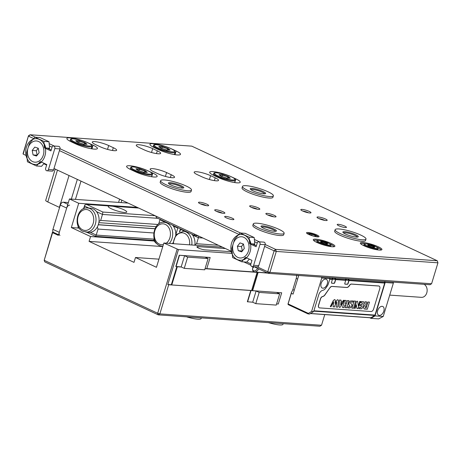 <?xml version="1.0" encoding="UTF-8"?>
<svg xmlns="http://www.w3.org/2000/svg" width="461" height="461" viewBox="0 0 461 461"><rect width="100%" height="100%" fill="white"/><g stroke="black" fill="none" stroke-linecap="round" stroke-linejoin="round"><path stroke-width="0.69" d="M68.355 202.552L63.278 202.195L67.819 204.309M69.646 205.168A3.227 1.965 115 0 0 66.678 208.055L59.302 232.338A3.227 1.965 115 0 0 59.982 235.404M66.678 208.055L60.31 205.082L52.934 229.365L59.302 232.338M58.57 234.741L53.614 232.43A3.227 1.965 -65 0 1 52.934 229.365M60.31 205.082A3.227 1.965 -65 0 1 63.278 202.195M75.443 199.371L80.992 181.11M59.584 207.467A6.448 1.164 -163.1 0 1 59.365 207.364L47.788 201.958A6.448 1.164 -163.1 0 1 45.708 200.374L55.216 169.072M377.68 310.662A4.835 2.95 -65 0 1 382.797 306.49A4.835 2.95 -65 0 1 383.817 311.094A4.835 2.95 -65 0 1 378.7 315.261A4.835 2.95 -65 0 1 377.68 310.662M321.156 283.434A4.835 2.95 -65 0 1 326.273 279.268A4.835 2.95 -65 0 1 327.298 283.867A4.835 2.95 -65 0 1 322.181 288.033A4.835 2.95 -65 0 1 321.156 283.434M424.051 284.31A6.771 5.227 94 0 1 426.782 292.856A6.771 5.227 94 0 1 421.446 297.345L389.718 295.109M393.043 282.132L393.371 283.089L383.229 316.477L378.665 318.879L370.996 318.344L369.687 317.733M393.371 283.089L385.183 282.512L375.041 315.9L383.229 316.477M329.609 277.666L329.932 278.628L328.376 283.745A5.157 3.146 -65 0 1 327.201 286.143L325.806 288.102A5.157 3.146 -65 0 1 322.856 290.292A5.157 3.146 -65 0 0 318.724 294.873L313.653 311.578L309.602 314.022L308.069 313.912L288.384 304.721L287.952 304.191L291.542 292.153A5.157 3.146 115 0 0 292.844 289.583L296.239 278.421A5.157 3.146 115 0 0 296.515 275.782L296.648 275.35M385.183 282.512L384.86 281.556M370.996 318.344L375.041 315.9M384.341 281.515L384.699 282.57L348.989 280.058A0.645 0.496 94 0 1 348.994 280.547L384.705 283.06A0.645 0.496 -86 0 0 384.699 282.57M370.529 317.762A0.645 0.496 -86 0 0 370.915 317.738L374.712 315.445A0.645 0.496 -86 0 0 374.977 315.082L384.705 283.06M297.535 275.407L298.601 275.909L293.069 294.118L291.329 293.305L291.542 292.153M296.515 275.782L296.861 275.096M287.952 304.191L288.102 303.926L308.369 313.388L311.607 311.434L321.749 278.052L321.426 277.09M291.329 293.305L288.102 303.926M329.759 279.193L332.421 279.383L331.499 282.42A0.807 0.49 115 0 0 331.666 283.187A0.807 0.49 115 0 0 331.782 283.21L334.029 283.371A0.807 0.49 115 0 0 334.772 282.645L335.694 279.614L345.721 280.317L344.799 283.354A0.807 0.49 115 0 0 344.972 284.12A0.807 0.49 115 0 0 345.082 284.149L347.335 284.304A0.807 0.49 115 0 0 348.072 283.584L348.994 280.547M379.132 286.097A2.743 1.671 115 0 0 379.075 286.068A2.743 1.671 115 0 0 378.7 285.97L351.449 284.057A2.743 1.671 115 0 0 349.386 285.492A3.711 2.265 -65 0 1 346.591 287.434L331.926 286.402A2.743 1.671 115 0 0 330.024 287.583L324.815 294.896A3.711 2.265 -65 0 1 322.648 296.481A2.743 1.671 115 0 0 320.424 298.918L318.534 305.142A2.743 1.671 115 0 0 319.116 307.746A2.743 1.671 115 0 0 319.173 307.775M345.082 284.149L344.897 284.062A0.807 0.49 115 0 0 344.897 284.062L347.145 284.218A0.807 0.49 115 0 0 347.888 283.498L348.856 280.311L348.407 278.991M348.637 279.003L348.989 280.058M345.358 278.772L345.715 279.827L335.689 279.118A0.645 0.496 94 0 1 335.694 279.614M345.721 280.317A0.645 0.496 -86 0 0 345.715 279.827M331.586 283.123A0.807 0.49 115 0 0 331.597 283.123L333.845 283.285A0.807 0.49 115 0 0 334.588 282.558L335.556 279.378L335.107 278.052M335.331 278.069L335.689 279.118M332.421 279.383A0.645 0.496 -86 0 0 332.416 278.888L332.058 277.839M379.075 286.068L379.19 286.12A2.743 1.671 -65 0 0 378.815 286.027L351.564 284.109A2.743 1.671 115 0 0 349.501 285.543A3.711 2.265 -65 0 1 346.707 287.485L346.591 287.434M379.19 286.12A2.743 1.671 -65 0 1 379.772 288.73L373.594 309.06A2.743 1.671 -65 0 1 371.07 311.521L319.606 307.896A2.743 1.671 -65 0 1 319.231 307.804A2.743 1.671 -65 0 1 318.649 305.194L320.539 298.976A2.743 1.671 -65 0 1 322.763 296.532L322.648 296.481M330.024 287.583L324.93 294.954A3.711 2.265 -65 0 1 322.763 296.532M330.139 287.635A2.743 1.671 -65 0 1 332.041 286.454L346.707 287.485M329.932 278.628L321.749 278.052M308.369 313.388L308.069 313.912M311.607 311.434L313.653 311.578M348.856 280.311L345.756 280.092M345.594 278.726L346.424 279.96L347.894 280.063L348.118 278.968M335.556 279.378L332.456 279.159M332.295 277.787L333.124 279.026L334.594 279.13L334.819 278.035M339.008 306.611L339.463 299.996L341.054 300.117L340.973 301.367L342.777 301.494L343.445 300.284L344.217 300.342L340.714 306.738L339.722 307.424L339.008 306.611L339.463 299.996M340.973 301.356L342.753 301.482L343.422 300.272L344.217 300.342M339.423 307.36L339.031 306.617M345.151 304.035L346.332 304.122L347.421 300.555L348.989 300.676L347.444 300.566L346.355 304.127L345.151 304.047L346.24 300.48L344.667 300.365L342.494 307.487L344.062 307.608L344.811 305.153L346.015 305.234L345.266 307.694L345.992 305.234M355.673 301.148L353.501 308.271L351.927 308.161L354.077 301.027L355.65 301.137L354.077 301.027M364.386 308.968L363.568 307.372L364.006 306.196L365.204 305.159L364.887 301.782L366.668 301.92L366.651 305.516L365.343 306.963L366.005 308.167L367.884 302.007L369.457 302.116L367.284 309.245L364.565 309.031L363.942 308.605L363.62 307.147L364.553 305.591M365.838 308.127L367.861 301.995L369.457 302.116M359.269 307.539L358.958 308.657L359.269 307.539L360.848 307.573L361.591 305.77M360.381 304.542L360.07 305.66L360.381 304.542L361.931 304.652L362.237 302.756M363.36 301.684L361.13 301.529L360.79 302.635L361.107 301.517L363.337 301.678M358.364 305.879L359.724 301.419L360.514 301.488L358.099 308.374L357.442 308.674L356.923 308.369L356.284 304.813M356.808 308.034L356.301 304.767L355.195 308.392L354.405 308.328L356.503 301.638L357.189 301.125L357.627 301.413L358.37 305.937L359.747 301.431L360.514 301.488M350.55 300.952L353.23 300.964L352.919 302.082L351.144 301.978L350.591 302.537L350.521 303.182L351.731 304.277L351.927 305.424L351.144 307.251L349.755 308.011L347.859 307.879L348.193 306.772L349.565 306.865L350.112 306.202L348.833 304.646L349.173 302.387L350.55 300.952L353.253 300.975M347.859 307.879L348.17 306.761L349.663 306.853L350.101 306.358L348.942 304.877L348.781 303.868L349.352 302.122L350.573 300.964M336.732 302.105L336.178 307.055L336.697 302.024L334.79 305.591L334.628 306.945L333.084 306.836L333.608 301.805L331.05 306.692L330.278 306.628L333.372 300.416L334.732 299.546M335.055 303.401L336.737 300.33L337.798 299.754M346.424 279.96L346.482 278.853M333.124 279.026L333.182 277.92M339.486 300.007L341.054 300.117M346.24 300.48L344.667 300.365M344.69 300.37L342.517 307.499M345.266 307.694L346.816 307.804L348.989 300.676M351.927 308.161L354.1 301.033M364.887 301.782L366.668 301.92M365.204 305.159L364.91 301.794M358.958 308.657L361.361 308.807L362.409 308.011L364.011 303.108L363.522 301.719M362.3 302.808L360.79 302.635M360.404 304.554L361.954 304.663L362.363 303.309M360.07 305.66L361.614 305.77L361.049 307.383M359.292 307.55L360.663 307.648M354.428 308.34L356.353 302.024M336.178 307.055L337.723 307.164L338.472 300.739L337.982 299.806M337.469 299.811L337.083 299.996M336.478 300.768L335.043 303.471L335.377 300.566L334.911 299.604M333.268 300.658L330.301 306.64M333.655 301.834L333.061 306.824M347.894 280.063L347.974 278.957M334.594 279.13L334.674 278.023M340.719 305.217L340.904 302.364L342.241 302.462L340.719 305.217M342.218 302.456L340.719 305.159M316.914 234.977A6.529 1.181 16.9 0 0 309.832 232.736A6.529 1.181 16.9 0 0 306.565 233.024A6.529 1.181 16.9 0 0 308.622 234.39A6.529 1.181 16.9 0 0 318.851 236.758A6.529 1.181 16.9 0 0 316.914 234.977M225.809 216.399A4.835 0.876 16.9 0 0 224.657 216.612A4.835 0.876 16.9 0 0 227.521 218.347A4.835 0.876 16.9 0 0 232.759 219.643A4.835 0.876 16.9 0 0 233.911 219.424A4.835 0.876 16.9 0 0 231.042 217.69A4.835 0.876 16.9 0 0 225.809 216.399M338.357 224.317A4.835 0.876 16.9 0 0 337.204 224.53A4.835 0.876 16.9 0 0 340.074 226.265A4.835 0.876 16.9 0 0 345.306 227.561A4.835 0.876 16.9 0 0 346.459 227.348A4.835 0.876 16.9 0 0 343.589 225.613A4.835 0.876 16.9 0 0 338.357 224.317M216.411 211.317A5.319 0.962 -163.1 0 1 214.728 210.204A5.319 0.962 -163.1 0 1 217.39 209.968A5.319 0.962 -163.1 0 1 223.164 211.795A5.319 0.962 -163.1 0 1 224.738 213.247A5.319 0.962 -163.1 0 1 216.411 211.317M216.653 211.432A4.034 0.726 -163.1 0 1 221.977 212.953A4.034 0.726 -163.1 0 1 222.461 213.195M267.812 215.028A4.034 0.726 -163.1 0 1 273.131 216.549A4.034 0.726 -163.1 0 1 273.621 216.797M267.57 214.918A5.319 0.962 -163.1 0 1 265.888 213.806A5.319 0.962 -163.1 0 1 268.55 213.57A5.319 0.962 -163.1 0 1 274.318 215.396A5.319 0.962 -163.1 0 1 275.897 216.849A5.319 0.962 -163.1 0 1 267.57 214.918M200.195 203.75A5.319 0.962 -163.1 0 1 198.518 202.638A5.319 0.962 -163.1 0 1 201.18 202.402A5.319 0.962 -163.1 0 1 206.949 204.223A5.319 0.962 -163.1 0 1 208.528 205.675A5.319 0.962 -163.1 0 1 200.195 203.75M200.443 203.86A4.034 0.726 -163.1 0 1 205.762 205.381A4.034 0.726 -163.1 0 1 206.251 205.623M251.597 207.462A4.034 0.726 -163.1 0 1 256.921 208.983A4.034 0.726 -163.1 0 1 257.405 209.225M251.354 207.352A5.319 0.962 -163.1 0 1 249.678 206.234A5.319 0.962 -163.1 0 1 252.34 206.004A5.319 0.962 -163.1 0 1 258.108 207.825A5.319 0.962 -163.1 0 1 259.687 209.277A5.319 0.962 -163.1 0 1 251.354 207.352M302.756 211.063A4.034 0.726 -163.1 0 1 308.081 212.584A4.034 0.726 -163.1 0 1 308.565 212.826M302.514 210.948A5.319 0.962 -163.1 0 1 300.837 209.836A5.319 0.962 -163.1 0 1 303.499 209.599A5.319 0.962 -163.1 0 1 309.268 211.426A5.319 0.962 -163.1 0 1 310.847 212.878A5.319 0.962 -163.1 0 1 302.514 210.948M318.966 218.629A4.034 0.726 -163.1 0 1 324.29 220.151A4.034 0.726 -163.1 0 1 324.775 220.393M318.724 218.52A5.319 0.962 -163.1 0 1 317.047 217.408A5.319 0.962 -163.1 0 1 319.709 217.171A5.319 0.962 -163.1 0 1 325.478 218.992A5.319 0.962 -163.1 0 1 327.056 220.444A5.319 0.962 -163.1 0 1 318.724 218.52M331.234 243.466A11.289 2.04 16.9 0 0 318.995 239.593A11.289 2.04 16.9 0 0 313.347 240.095A11.289 2.04 16.9 0 0 316.909 242.457A11.289 2.04 16.9 0 0 334.577 246.549A11.289 2.04 16.9 0 0 331.234 243.466M333.879 246.733A10.482 1.896 16.9 0 0 330.491 244.192A10.482 1.896 16.9 0 0 329.788 243.869M318.816 240.538A10.482 1.896 16.9 0 0 313.826 240.642M378.297 246.779A11.289 2.04 16.9 0 0 366.063 242.907A11.289 2.04 16.9 0 0 360.41 243.408A11.289 2.04 16.9 0 0 363.977 245.771A11.289 2.04 16.9 0 0 381.645 249.856A11.289 2.04 16.9 0 0 378.297 246.779M380.942 250.046A10.482 1.896 16.9 0 0 377.559 247.499A10.482 1.896 16.9 0 0 376.85 247.182M365.884 243.852A10.482 1.896 16.9 0 0 360.888 243.955M335.135 229.682L334.674 231.197A16.123 2.916 16.9 0 0 344.24 236.983A16.123 2.916 16.9 0 0 361.683 241.293A16.123 2.916 16.9 0 0 365.533 240.573L365.994 239.057A16.123 2.916 16.9 0 0 356.434 233.278A16.123 2.916 16.9 0 0 338.985 228.961A16.123 2.916 16.9 0 0 335.135 229.682A16.123 2.916 16.9 0 0 344.701 235.462A16.123 2.916 16.9 0 0 362.144 239.778A16.123 2.916 16.9 0 0 365.994 239.057M253.285 223.919L252.824 225.441A16.123 2.916 16.9 0 0 262.39 231.22A16.123 2.916 16.9 0 0 279.833 235.531A16.123 2.916 16.9 0 0 283.682 234.816L284.143 233.295A16.123 2.916 16.9 0 0 274.577 227.515A16.123 2.916 16.9 0 0 257.134 223.205A16.123 2.916 16.9 0 0 253.285 223.919A16.123 2.916 16.9 0 0 262.851 229.705A16.123 2.916 16.9 0 0 280.294 234.015A16.123 2.916 16.9 0 0 284.143 233.295M160.647 180.672L160.186 182.193A16.123 2.916 16.9 0 0 169.752 187.973A16.123 2.916 16.9 0 0 187.195 192.283A16.123 2.916 16.9 0 0 191.044 191.569L191.505 190.047A16.123 2.916 16.9 0 0 181.939 184.267A16.123 2.916 16.9 0 0 164.496 179.957A16.123 2.916 16.9 0 0 160.647 180.672A16.123 2.916 16.9 0 0 170.213 186.457A16.123 2.916 16.9 0 0 187.656 190.768A16.123 2.916 16.9 0 0 191.505 190.047M242.503 186.434L242.042 187.95A16.123 2.916 16.9 0 0 251.608 193.735A16.123 2.916 16.9 0 0 269.051 198.046A16.123 2.916 16.9 0 0 272.9 197.325L273.361 195.81A16.123 2.916 16.9 0 0 263.796 190.03A16.123 2.916 16.9 0 0 246.353 185.714A16.123 2.916 16.9 0 0 242.503 186.434A16.123 2.916 16.9 0 0 252.069 192.214A16.123 2.916 16.9 0 0 269.512 196.53A16.123 2.916 16.9 0 0 273.361 195.81M168.985 183.887A7.255 1.308 -163.1 0 1 173.515 184.146A7.255 1.308 -163.1 0 1 180.453 186.446A7.255 1.308 -163.1 0 1 182.792 188.082M170.962 184.999A8.062 1.458 -163.1 0 1 168.415 183.311A8.062 1.458 -163.1 0 1 172.454 182.959A8.062 1.458 -163.1 0 1 181.196 185.72A8.062 1.458 -163.1 0 1 183.582 187.921A8.062 1.458 -163.1 0 1 170.962 184.999M250.842 189.65A7.255 1.308 -163.1 0 1 255.371 189.909A7.255 1.308 -163.1 0 1 262.303 192.202A7.255 1.308 -163.1 0 1 264.643 193.839M252.818 190.762A8.062 1.458 -163.1 0 1 250.271 189.073A8.062 1.458 -163.1 0 1 254.305 188.716A8.062 1.458 -163.1 0 1 263.047 191.482A8.062 1.458 -163.1 0 1 265.438 193.683A8.062 1.458 -163.1 0 1 252.818 190.762M343.474 232.897A7.255 1.308 -163.1 0 1 348.003 233.157A7.255 1.308 -163.1 0 1 354.941 235.45A7.255 1.308 -163.1 0 1 357.281 237.087M345.45 234.009A8.062 1.458 -163.1 0 1 342.903 232.321A8.062 1.458 -163.1 0 1 346.943 231.964A8.062 1.458 -163.1 0 1 355.685 234.73A8.062 1.458 -163.1 0 1 358.07 236.931A8.062 1.458 -163.1 0 1 345.45 234.009M261.623 227.135A7.255 1.308 -163.1 0 1 266.153 227.394A7.255 1.308 -163.1 0 1 273.085 229.693A7.255 1.308 -163.1 0 1 275.424 231.33M263.6 228.247A8.062 1.458 -163.1 0 1 261.053 226.564A8.062 1.458 -163.1 0 1 265.087 226.207A8.062 1.458 -163.1 0 1 273.828 228.967A8.062 1.458 -163.1 0 1 276.22 231.168A8.062 1.458 -163.1 0 1 263.6 228.247M171.221 174.725A10.321 1.867 -163.1 0 1 174.546 177.266A10.321 1.867 -163.1 0 1 172.08 177.721A10.321 1.867 -163.1 0 1 158.123 173.803L153.49 171.642A10.321 1.867 -163.1 0 1 150.165 169.101A10.321 1.867 -163.1 0 1 156.221 169.187A10.321 1.867 -163.1 0 1 166.588 172.564L171.221 174.725L170.368 177.525M113.32 147.693A10.321 1.867 -163.1 0 1 116.65 150.234A10.321 1.867 -163.1 0 1 114.184 150.695A10.321 1.867 -163.1 0 1 100.227 146.771L95.594 144.61A10.321 1.867 -163.1 0 1 92.269 142.069A10.321 1.867 -163.1 0 1 98.326 142.155A10.321 1.867 -163.1 0 1 108.692 145.532L113.32 147.693L112.472 150.493M215.218 177.819A10.321 1.867 -163.1 0 1 218.543 180.36A10.321 1.867 -163.1 0 1 216.076 180.821A10.321 1.867 -163.1 0 1 202.12 176.897L197.487 174.736A10.321 1.867 -163.1 0 1 194.162 172.195A10.321 1.867 -163.1 0 1 200.218 172.281A10.321 1.867 -163.1 0 1 210.585 175.658L215.218 177.819L214.365 180.62M157.316 150.793A10.321 1.867 -163.1 0 1 160.647 153.329A10.321 1.867 -163.1 0 1 158.181 153.79A10.321 1.867 -163.1 0 1 144.224 149.871L139.591 147.704A10.321 1.867 -163.1 0 1 136.266 145.169A10.321 1.867 -163.1 0 1 142.322 145.255A10.321 1.867 -163.1 0 1 152.689 148.626L157.316 150.793L156.469 153.588M152.798 173.059A13.548 2.449 -163.1 0 1 157.161 176.396A13.548 2.449 -163.1 0 1 153.928 176.995A13.548 2.449 -163.1 0 1 135.609 171.849L130.976 169.688A13.548 2.449 -163.1 0 1 126.608 166.358A13.548 2.449 -163.1 0 1 134.56 166.467A13.548 2.449 -163.1 0 1 148.165 170.898L152.798 173.059L151.681 176.736M93.047 145.163A13.548 2.449 -163.1 0 1 97.415 148.5A13.548 2.449 -163.1 0 1 94.177 149.105A13.548 2.449 -163.1 0 1 75.858 143.959L71.225 141.792A13.548 2.449 -163.1 0 1 66.862 138.461A13.548 2.449 -163.1 0 1 74.815 138.577A13.548 2.449 -163.1 0 1 88.414 143.002L93.047 145.163L91.929 148.84M235.876 178.908A13.548 2.449 -163.1 0 1 240.244 182.239A13.548 2.449 -163.1 0 1 237.012 182.844A13.548 2.449 -163.1 0 1 218.687 177.698L214.06 175.537A13.548 2.449 -163.1 0 1 209.692 172.201A13.548 2.449 -163.1 0 1 217.644 172.316A13.548 2.449 -163.1 0 1 231.243 176.747L235.876 178.908L234.764 182.579M176.131 151.012A13.548 2.449 -163.1 0 1 180.493 154.343A13.548 2.449 -163.1 0 1 177.26 154.948A13.548 2.449 -163.1 0 1 158.941 149.802L154.308 147.641A13.548 2.449 -163.1 0 1 149.94 144.305A13.548 2.449 -163.1 0 1 157.893 144.42A13.548 2.449 -163.1 0 1 171.498 148.851L176.131 151.012L175.013 154.689M155.864 216.065L194.306 234.009L194.865 235.6L156.423 217.65L155.864 216.065L53.983 168.501M46.63 165.067L43.795 163.741M26.047 155.455L23.183 154.118L23.05 153.651L28.49 135.747L23.183 154.118M431.588 283.751L437.95 262.81L276.289 251.435L269.927 272.376L431.588 283.751L429.969 284.731L268.308 273.35L254.109 266.723M231.232 251.251L194.306 234.009M246.825 261.998L250.893 263.894M257.417 266.942L267.743 271.765L274.111 250.819L264.614 246.387M257.261 242.953L254.547 241.691M238.867 234.367L59.429 150.591M52.076 147.163L49.362 145.895M33.682 138.571L28.622 136.214L30.109 134.768L35.359 137.217M250.801 265.179L243.806 261.911M198.213 235.836L194.865 235.6M49.166 143.665L54.237 146.033M59.988 148.719L240.544 233.012M254.351 239.461L259.422 241.829M265.173 244.509L275.592 249.378L437.253 260.753L191.77 146.143L30.109 134.768L28.49 135.747M267.743 271.765L268.308 273.35L269.927 272.376L267.743 271.765M274.111 250.819L276.289 251.435L275.592 249.378L274.111 250.819M437.817 262.344L437.253 260.753L437.817 262.344M225.446 248.548L198.057 246.623A4.835 0.876 16.9 0 0 196.905 246.837A4.835 0.876 16.9 0 0 198.46 248.03A4.835 0.876 16.9 0 0 205.007 249.868L231.341 251.718M201.342 317.888L201.146 318.534A14.51 2.622 -163.1 0 1 197.683 319.179A14.51 2.622 -163.1 0 1 186.584 316.851M283.198 323.651L283.002 324.296A14.51 2.622 -163.1 0 1 279.533 324.942A14.51 2.622 -163.1 0 1 268.435 322.608M253.077 266.648A4.915 3.002 115 0 0 252.87 267.23A4.915 3.002 115 0 0 252.57 269.322A4.915 3.002 115 0 0 254.046 271.967M251.614 290.488L168.709 284.742L159.858 313.878L321.519 325.253L324.763 314.569M52.589 232.667L44.198 260.286L52.456 232.2L52.589 232.667L58.38 235.369L69.444 198.95L78.71 203.278L71.334 227.555L90.552 236.528L89.077 241.385L134.007 262.361L135.482 257.503L156.469 267.305L163.845 243.022L178.442 249.597L167.839 284.5L168.709 284.742M53.355 232.263L52.456 232.2M321.519 325.253L319.899 326.232L158.238 314.857L44.763 261.877L44.198 260.286L157.679 313.267L177.133 249.228M231.848 253.354L178.442 249.597M176.822 266.619L171.319 284.742L167.839 284.5M255.175 272.042A4.915 3.002 115 0 0 258.65 268.844M128.043 203.076L69.444 198.95M137.309 207.398L78.71 203.278M78.595 228.068L71.334 227.555M154.187 241.011L90.552 236.528M162.768 246.572L89.077 241.385M158.941 259.157L135.482 257.503M222.444 247.148L163.845 243.022M252.57 268.982A4.034 2.461 115 0 0 253.654 270.809A4.034 2.461 115 0 0 257.526 268.319M158.238 314.857L159.858 313.878L157.679 313.267L158.238 314.857M78.825 142.599L79.217 140.761L84.876 142.57L87.054 144.247L83.343 144.316M84.184 144.126L84.876 142.57M83.574 144.114L77.915 142.311L75.996 141.049L75.737 140.634L79.217 140.761M77.915 142.311L78.042 142.622L77.915 142.311M323.853 243.483L324.164 242.451L321.006 241.858L320.798 241.426L324.267 242.083L324.164 242.451L327.183 243.713L327.056 244.117M321.012 241.829L320.798 241.426L320.643 242.152L320.868 242.515L323.887 243.777M324.267 242.083L327.592 243.466L327.097 244.123M327.592 243.466L327.045 244.37L323.968 243.541M154.205 238.723L153.692 240.4L155.115 241.063M165.58 222.381L159.961 219.759L158.693 223.931M177.796 228.086L173.238 225.959A12.095 9.329 94 0 1 175.774 234.735L177.796 228.086L178.361 227.895M156.682 243.385L155.755 242.953L153.692 240.4M180.407 228.846L179.444 232.016L180.407 228.846M159.961 219.759L160.526 219.569M172.892 242.993A12.095 9.329 94 0 1 172.368 243.621M172.616 225.21A12.095 9.329 94 0 1 173.238 225.959M87.527 207.986L90.598 208.199A12.095 9.329 94 0 1 93.203 208.879A12.095 9.329 94 0 1 96.545 211.657A12.095 9.329 94 0 1 99.011 221.441A12.095 9.329 94 0 1 97.334 226.956A12.095 9.329 94 0 1 90.275 232.292A12.095 9.329 94 0 1 88.898 232.327L82.997 231.37C72.855 227.371 76.751 206.58 87.527 207.986A12.095 9.329 94 0 1 90.137 208.666A12.095 9.329 94 0 1 95.767 222.427A12.095 9.329 94 0 1 85.827 232.114M112.363 206.194A9.675 1.746 -163.1 0 1 122.107 208.983A9.675 1.746 -163.1 0 1 126.769 212.031A9.675 1.746 -163.1 0 1 124.458 212.463A9.675 1.746 -163.1 0 1 113.988 209.876A9.675 1.746 -163.1 0 1 108.254 206.407A9.675 1.746 -163.1 0 1 109.222 205.975L138.698 208.049M99.011 221.441L100.665 220.439L102.492 214.428L96.545 211.657M90.275 232.292L96.222 235.07L98.049 229.059L97.334 226.956M83.527 208.735L84.859 204.915L86.443 204.373L102.884 212.048L155.138 215.725M102.884 212.048L102.492 214.428L157.869 218.33M86.443 204.373L109.222 205.975M79.989 229.082L78.03 227.371L78.209 226.311M154.078 239.138L96.222 235.07L95.508 236.326L153.715 240.423M95.508 236.326L86.593 232.165M98.049 229.059L153.755 232.978M98.285 224.778L154.896 228.76M98.838 222.646L156.054 226.674M100.665 220.439L158.002 224.478M88.887 208.078L84.663 206.107L83.914 208.568M78.03 227.371L78.393 226.743M84.859 204.915L84.663 206.107M194.865 245.206A12.095 9.329 -86 0 0 194.922 244.716A12.095 9.329 -86 0 0 192.462 234.931A12.095 9.329 -86 0 0 191.839 234.182M202.903 238.026L198.409 237.709L196.582 243.719L194.922 244.716M198.679 236.055L198.409 237.709L192.462 234.931M184.798 231.359L180.574 229.382L179.825 231.848M218.387 245.252L196.582 243.719M180.643 228.961L180.574 229.382M46.93 170.789A1.936 1.492 -86 0 0 48.457 169.504L53.568 169.867A1.936 1.492 94 0 1 52.047 171.146L46.93 170.789A1.936 1.492 -86 0 1 46.515 170.679A1.936 1.492 -86 0 1 45.674 168.207L46.78 164.565L40.297 161.54L36.413 165.966L27.43 161.771L26.629 152.562L28.017 148.004A10.643 8.212 -86 0 0 32.616 161.592A10.643 8.212 -86 0 0 43.299 155.144A10.643 8.212 -86 0 0 38.701 141.562A10.643 8.212 -86 0 0 28.017 148.004L29.4 143.452L34.898 137.188L40.015 137.545L48.999 141.74L43.881 141.383L34.898 137.188M48.999 141.74L49.563 148.24L47.108 148.067L51.211 149.986M49.304 149.093L49.563 148.24M44.152 163.338L41.53 166.323L36.413 165.966M43.881 141.383L44.446 147.883L50.935 150.908L52.041 147.266A1.936 1.492 -86 0 1 53.562 145.987A1.936 1.492 -86 0 1 53.983 146.097A1.936 1.492 -86 0 1 54.819 148.563L48.457 169.504M53.562 145.987L58.68 146.344A1.936 1.492 94 0 1 59.094 146.454A1.936 1.492 94 0 1 59.936 148.926L54.819 148.563M53.568 169.867L59.936 148.926M47.108 148.067L45.731 147.969M252.115 266.585A1.936 1.492 -86 0 0 253.642 265.3L258.759 265.663A1.936 1.492 94 0 1 257.232 266.942L252.115 266.585A1.936 1.492 -86 0 1 251.7 266.475A1.936 1.492 -86 0 1 250.865 264.003L251.971 260.361L245.483 257.336L241.604 261.762L232.615 257.566L231.82 248.352L233.203 243.8A10.643 8.212 -86 0 0 237.801 257.388A10.643 8.212 -86 0 0 248.485 250.94A10.643 8.212 -86 0 0 243.886 237.352A10.643 8.212 -86 0 0 233.203 243.8L234.586 239.247L240.083 232.978L245.2 233.341L254.19 237.536L249.073 237.173L240.083 232.978M254.19 237.536L254.749 244.036L252.294 243.863L256.402 245.782M254.489 244.889L254.749 244.036M249.338 259.134L246.716 262.119L241.604 261.762M249.073 237.173L249.637 243.679L256.12 246.704L257.226 243.062A1.936 1.492 -86 0 1 258.754 241.777A1.936 1.492 -86 0 1 259.168 241.887A1.936 1.492 -86 0 1 260.004 244.359L253.642 265.3M258.754 241.777L263.865 242.14A1.936 1.492 94 0 1 264.286 242.25A1.936 1.492 94 0 1 265.121 244.722L260.004 244.359M258.759 265.663L265.121 244.722M252.294 243.863L250.917 243.765M317.249 236.856A5.192 0.939 16.9 0 0 317.427 236.286A5.192 0.939 16.9 0 0 311.815 233.934A5.192 0.939 16.9 0 0 308.006 233.422A5.192 0.939 16.9 0 0 307.839 233.998M313.215 236.003L315.969 236.366L315.387 235.502L312.045 234.274L309.291 233.911L309.873 234.776L313.215 236.003M311.694 235.444L312.045 234.274M315.157 236.257L315.387 235.502M179.237 255.233L184.584 255.699L187.656 257.134L208.118 258.569L204.707 269.8L184.244 268.36L181.173 266.931L175.825 266.458L179.237 255.233L210.164 257.497L206.753 268.728L205.07 268.607M210.164 257.497L205.047 257.14L208.118 258.569M176.056 266.567L179.467 255.336M187.656 257.134L184.244 268.36M181.173 266.931L184.584 255.699M205.041 268.7L257.117 272.365L251.585 290.574L171.78 284.961L177.312 266.746L181.404 267.034M171.319 284.742L171.78 284.961M252.38 290.539L257.912 272.33L257.117 272.365M257.912 272.33L267.801 273.114M206.782 268.636L267.34 272.9M252.611 290.649L258.143 272.439M250.767 290.516L256.114 290.983L259.186 292.418L279.648 293.859L276.237 305.09L255.774 303.649L252.703 302.214L247.355 301.748L250.767 290.516L281.694 292.787L278.283 304.012L276.6 303.897M281.694 292.787L276.577 292.424L279.648 293.859M247.586 301.857L250.997 290.626M259.186 292.418L255.774 303.649M252.703 302.214L256.114 290.983M161.909 148.442L162.295 146.61L167.96 148.419L170.138 150.096L166.427 150.159M167.262 149.969L167.96 148.419M166.657 149.963L160.993 148.16L159.08 146.898L158.815 146.483L162.295 146.61M160.993 148.16L161.12 148.471L160.993 148.16M139.038 170.708L139.429 168.876L145.088 170.679L147.266 172.356L143.555 172.426M144.397 172.235L145.088 170.679M143.786 172.23L138.127 170.42L136.208 169.164L135.949 168.743L139.429 168.876M138.127 170.42L138.254 170.731L138.127 170.42M222.121 176.551L222.507 174.719L228.172 176.528L230.35 178.205L226.639 178.274M227.475 178.084L228.172 176.528M226.87 178.073L221.205 176.269L219.292 175.007L219.027 174.592L222.507 174.719M221.205 176.269L221.332 176.58L221.205 176.269M252.634 268.279A3.803 2.322 115 0 0 253.821 266.7M370.915 246.796L371.226 245.765L368.074 245.166L367.861 244.739L371.336 245.396L371.226 245.765L374.246 247.021L374.125 247.43M368.08 245.137L367.987 245.575L367.861 244.739L367.936 245.828L370.955 247.09M371.336 245.396L374.655 246.779L374.165 247.436M374.655 246.779L374.113 247.684L371.03 246.848M238.072 259.871A12.902 9.952 -86 0 0 239.939 260.24A12.902 9.952 -86 0 0 250.64 249.292A12.902 9.952 -86 0 0 243.615 234.868A12.902 9.952 -86 0 0 241.748 234.499A12.902 9.952 -86 0 0 231.047 245.448A12.902 9.952 -86 0 0 238.072 259.871M243.201 259.935A12.902 9.952 -86 0 0 246.721 257.912M251.015 244.324A12.902 9.952 -86 0 0 249.257 239.34M239.979 242.901L237.386 246.243L238.251 250.715L241.708 251.839L244.301 248.496L243.437 244.025L239.979 242.901M243.425 244.025L241.478 246.531L237.386 246.243M241.478 246.531L242.353 251.003L238.251 250.715M32.887 164.076A12.902 9.952 -86 0 0 34.754 164.444A12.902 9.952 -86 0 0 45.455 153.496A12.902 9.952 -86 0 0 38.43 139.072A12.902 9.952 -86 0 0 36.563 138.709A12.902 9.952 -86 0 0 25.856 149.652A12.902 9.952 -86 0 0 32.887 164.076M38.015 164.139A12.902 9.952 -86 0 0 41.53 162.116M45.829 148.528A12.902 9.952 -86 0 0 44.072 143.55M34.794 147.105L32.201 150.447L33.065 154.919L36.517 156.049L39.116 152.7L38.251 148.229L34.794 147.105M38.24 148.229L36.292 150.735L32.201 150.447M36.292 150.735L37.168 155.213L33.065 154.919M77.333 179.398L71.351 199.083M69.041 175.526L59.365 207.364M47.788 201.958L57.458 170.121M121.11 202.586L121.842 200.178M297.639 279.078L296.239 278.421M294.245 290.234L292.844 289.583M374.977 315.082L313.895 310.783M332.416 278.888L329.909 278.715M313.78 311.158L374.712 315.445M370.915 317.738L310.489 313.486M151.513 152.487L152.689 148.626M209.409 179.519L210.585 175.658M107.517 149.393L108.692 145.532M165.413 176.419L166.588 172.564M197.74 247.661L198.057 246.623M91.278 148.736L92.01 146.327A11.289 2.04 -163.1 0 1 91.935 146.471A11.289 2.04 -163.1 0 1 80.202 144.869A11.289 2.04 -163.1 0 1 70.412 139.764L69.98 141.181M91.503 145.664A10.643 1.925 16.9 0 0 82.738 140.847A10.643 1.925 16.9 0 0 71.282 139.216A10.643 1.925 16.9 0 0 80.053 144.034A10.643 1.925 16.9 0 0 91.503 145.664M86.305 144.201L84.565 142.864L79.257 141.17L76.336 141.06M323.668 244.705A7.255 1.308 -163.1 0 1 316.989 241.31C316.459 240.141 318.914 240.25 324.36 241.627C329.811 243.541 331.978 244.837 330.877 245.529A7.255 1.308 -163.1 0 1 323.668 244.705M324.36 241.639A6.61 1.193 16.9 0 0 317.785 240.907A6.61 1.193 16.9 0 0 323.876 243.984A6.61 1.193 16.9 0 0 330.451 244.716A6.61 1.193 16.9 0 0 324.36 241.639M162.52 246.416L162.808 246.433A12.095 9.329 94 0 1 162.52 246.416L159.69 245.678C149.548 241.673 153.444 220.882 164.22 222.288A12.095 9.329 94 0 1 166.824 222.968A12.095 9.329 94 0 1 169.296 243.408M166.335 243.201A10.482 8.091 -86 0 0 170.426 233.185A10.482 8.091 -86 0 0 165.343 224.415A10.482 8.091 -86 0 0 154.821 230.765A10.482 8.091 -86 0 0 159.35 244.146A10.482 8.091 -86 0 0 163.361 244.612M82.657 229.837A10.482 8.091 -86 0 0 93.18 223.487A10.482 8.091 -86 0 0 88.65 210.112A10.482 8.091 -86 0 0 78.128 216.463A10.482 8.091 -86 0 0 82.657 229.837M98.314 224.686L154.936 228.673M185.95 231.439L183.438 231.261A12.095 9.329 94 0 1 186.048 231.946A12.095 9.329 94 0 1 191.793 244.993M189.529 244.831A10.482 8.091 -86 0 0 184.567 233.387A10.482 8.091 -86 0 0 173.469 243.702M174.362 154.579L175.094 152.176A11.289 2.04 -163.1 0 1 175.013 152.314A11.289 2.04 -163.1 0 1 163.28 150.718A11.289 2.04 -163.1 0 1 153.49 145.613L153.064 147.024M174.586 151.513A10.643 1.925 16.9 0 0 165.816 146.69A10.643 1.925 16.9 0 0 154.366 145.059A10.643 1.925 16.9 0 0 163.131 149.883A10.643 1.925 16.9 0 0 174.586 151.513M169.383 150.05L167.648 148.713L162.341 147.019L159.414 146.909M151.531 176.713L152.222 174.442A11.289 2.04 -163.1 0 1 152.147 174.581A11.289 2.04 -163.1 0 1 140.415 172.979A11.289 2.04 -163.1 0 1 130.624 167.879L130.186 169.308M151.715 173.78A10.643 1.925 16.9 0 0 142.95 168.957A10.643 1.925 16.9 0 0 131.5 167.326A10.643 1.925 16.9 0 0 140.265 172.149A10.643 1.925 16.9 0 0 151.715 173.78M146.517 172.316L144.777 170.979L139.47 169.285L136.548 169.175M234.614 182.556L235.306 180.286A11.289 2.04 -163.1 0 1 235.225 180.43A11.289 2.04 -163.1 0 1 223.493 178.828A11.289 2.04 -163.1 0 1 213.702 173.722L213.27 175.157M234.799 179.623A10.643 1.925 16.9 0 0 226.034 174.8A10.643 1.925 16.9 0 0 214.578 173.169A10.643 1.925 16.9 0 0 223.343 177.992A10.643 1.925 16.9 0 0 234.799 179.623M229.595 178.159L227.861 176.822L222.554 175.128L219.626 175.019M370.73 248.018A7.255 1.308 -163.1 0 1 364.057 244.618C363.527 243.454 365.982 243.564 371.428 244.935A6.61 1.193 16.9 0 0 364.853 244.221A6.61 1.193 16.9 0 0 370.938 247.298A6.61 1.193 16.9 0 0 377.513 248.024A6.61 1.193 16.9 0 0 371.428 244.947C376.873 246.848 379.046 248.151 377.939 248.836A7.255 1.308 -163.1 0 1 370.73 248.018M118.604 202.408L119.595 199.129M370.673 317.802L310.374 313.555M92.01 146.327L91.485 144.927C89.693 143.429 86.53 141.988 82.006 140.605C73.991 138.652 70.193 138.248 70.608 139.406L70.412 139.764M86.939 144.224L83.539 144.097M83.545 144.103L77.949 142.316M77.972 142.322L75.863 140.703M316.672 242.348L316.989 241.31M330.56 246.566L330.877 245.529M327.373 244.174L323.968 243.529L320.706 242.169M164.22 222.288L166.732 222.461M183.438 231.261L175.998 234.695L172.875 243.662M317.427 236.286L318.032 236.891M308.006 233.422L307.17 233.589M175.094 152.176L174.569 150.776C172.771 149.278 169.613 147.837 165.09 146.454C157.074 144.495 153.271 144.097 153.686 145.25L153.49 145.613M170.023 150.073L166.617 149.946L161.033 148.165M161.056 148.171L158.947 146.546M152.222 174.442L151.704 173.042C149.906 171.538 146.742 170.097 142.219 168.714C134.203 166.761 130.405 166.358 130.82 167.516L130.624 167.879M147.151 172.339L143.751 172.212M143.763 172.212L138.162 170.426M138.185 170.437L136.076 168.812M235.306 180.286L234.782 178.885C232.989 177.387 229.826 175.946 225.302 174.563C217.287 172.604 213.483 172.207 213.898 173.365L213.702 173.722M230.235 178.182L226.829 178.055L221.245 176.275M221.268 176.281L219.159 174.661M363.741 245.661L364.057 244.618M377.628 249.879L377.939 248.836M374.441 247.488L371.036 246.842L367.774 245.483"/></g></svg>
